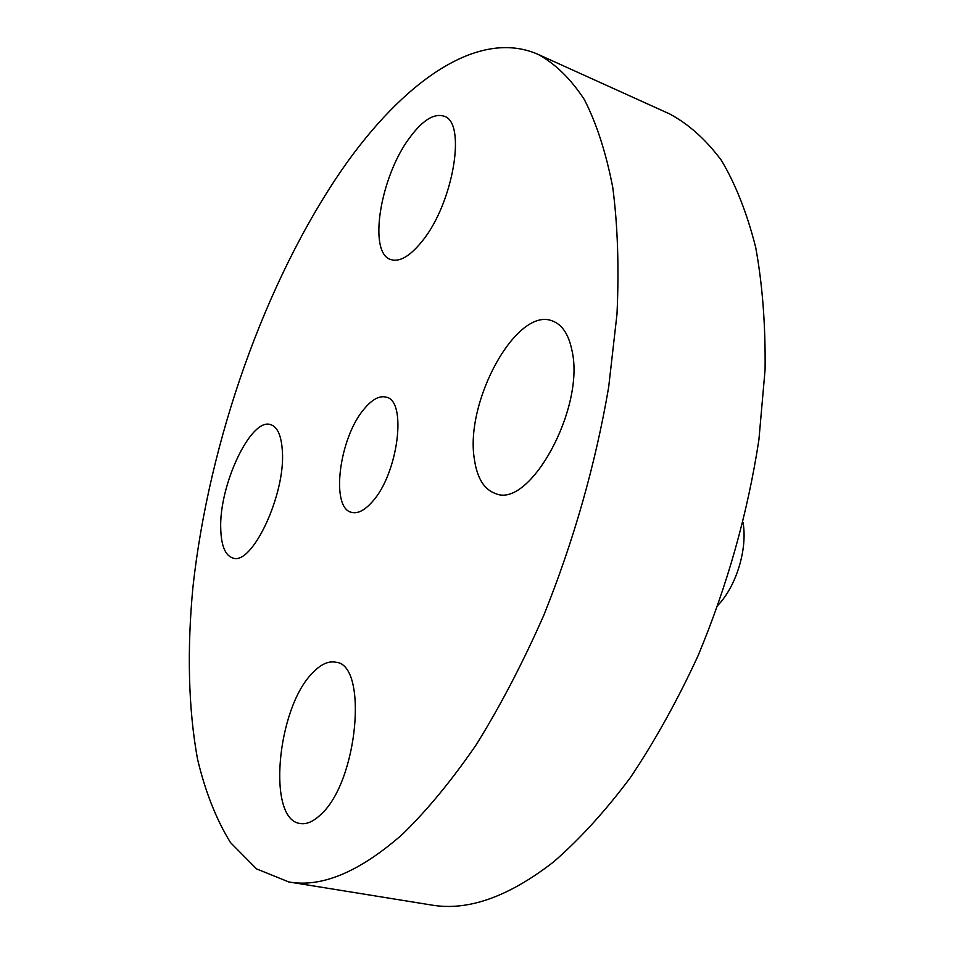 <?xml version="1.0" encoding="UTF-8"?>
<svg xmlns="http://www.w3.org/2000/svg" width="954" height="954" viewBox="0 0 954 954"><rect width="100%" height="100%" fill="white"/><g stroke="black" fill="none" stroke-linecap="round" stroke-linejoin="round"><path stroke-width="1.43" d="M474.412 459.423C477.131 478.192 484.179 489.581 495.543 493.564C529.601 509.209 585.339 407.978 572.006 350.667C568.763 334.627 562.323 324.754 552.676 321.057C516.949 305.709 464.407 401.729 474.412 459.423M342.331 169.132C265.009 281.382 208.974 441.177 192.923 587.235C187.02 649.507 188.236 708.166 197.526 759.122C205.217 791.498 216.188 819.307 230.474 842.549L256.531 868.891L288.823 881.961C321.677 887.816 359.515 871.944 402.361 834.368C427.249 810.149 451.981 780.122 476.547 744.275C500.635 705.4 523.078 662.326 543.875 615.068C573.759 540.739 595.356 464.825 608.652 387.3L616.999 314.045C619.122 267.68 617.715 225.549 612.802 187.664C606.052 152.723 596.536 123.293 584.242 99.395C570.671 78.777 555.323 63.799 538.211 54.426C477.859 27.726 402.552 82.485 342.331 169.132M372.334 501.697C398.08 473.864 407.37 400.799 386.298 397.174C379.513 395.361 372.072 399.356 363.987 409.171C339.171 437.969 330.227 508.172 351.585 512.358C357.774 513.932 364.69 510.378 372.334 501.697M422.646 240.587C453.412 202.725 466.78 122.172 444.051 116.209C434.07 113.037 422.622 120.18 409.707 137.65C380.181 176.776 367.791 253.06 390.782 259.56C399.714 262.386 410.339 256.066 422.646 240.587M282.324 450.538C281.335 435.596 277.483 426.975 270.793 424.697C250.974 416.826 218.573 485.991 220.768 529.518C221.34 545.998 225.335 555.478 232.752 557.971C251.951 566.33 285.938 493.874 282.324 450.538M312.28 673.25C277.054 708.285 266.619 819.701 300.081 823.481C306.532 824.578 313.437 821.597 320.782 814.525C358.084 781.541 368.387 664.389 335.844 662.231C328.355 660.717 320.496 664.389 312.28 673.25M288.823 881.961L431.256 904.988C467.639 911.332 508.375 896.998 553.475 861.987C579.555 839.401 605.182 811.282 630.356 777.629C654.861 741.091 677.4 700.522 697.97 655.935C727.27 585.756 747.59 513.717 758.907 439.794L765.084 369.675C765.585 325.087 762.461 284.364 755.711 247.48C747.077 213.302 735.641 184.277 721.415 160.379C705.888 139.57 688.633 124.092 669.648 113.943L538.211 54.426M743.023 522.434C747.686 548.693 736.512 585.756 718.124 605.063"/></g></svg>
